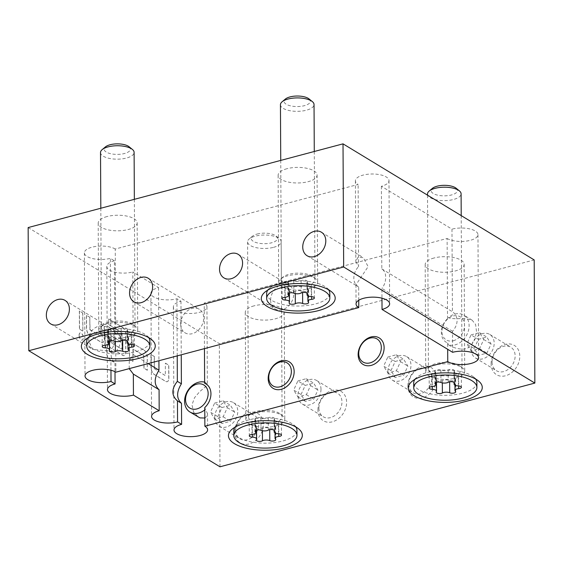 <?xml version="1.0" encoding="UTF-8"?>
<svg xmlns="http://www.w3.org/2000/svg" width="563" height="563" viewBox="0 0 563 563"><rect width="100%" height="100%" fill="white"/><g stroke="black" fill="none" stroke-linecap="round" stroke-linejoin="round"><path stroke-width="0.42" stroke-dasharray="2.81 2.11" d="M79.186 335.231A3.751 1.872 -104.9 0 1 80.277 332.853A3.751 1.872 -104.9 0 1 83.296 337.723A3.751 1.872 -104.9 0 1 82.205 340.101A3.751 1.872 -104.9 0 1 79.186 335.231M79.073 335.259A3.751 1.872 -104.9 0 1 80.164 332.888A3.751 1.872 -104.9 0 1 83.183 337.751A3.751 1.872 -104.9 0 1 82.092 340.129A3.751 1.872 -104.9 0 1 79.073 335.259M106.456 332.578A4.722 1.886 -0.3 0 1 104.873 332.853A3.441 1.372 179.7 0 0 102.156 334.211A3.441 1.372 179.7 0 0 105.246 335.562A4.722 1.886 -0.3 0 1 109.489 337.42A4.722 1.886 -0.3 0 1 109.264 338.004A3.441 1.372 179.7 0 0 109.102 338.426A3.441 1.372 179.7 0 0 110.904 339.63A3.441 1.372 179.7 0 0 114.423 339.552A3.441 1.372 179.7 0 0 115.331 339.2A4.722 1.886 -0.3 0 1 122.657 339.01A3.441 1.372 179.7 0 0 127.083 339.215A3.441 1.372 179.7 0 0 128.645 338.053A3.441 1.372 179.7 0 0 128.343 337.497A4.722 1.886 -0.3 0 1 127.928 336.73A4.722 1.886 -0.3 0 1 131.651 334.858A3.441 1.372 179.7 0 0 132.812 334.661A3.441 1.372 179.7 0 0 134.367 333.5A3.441 1.372 179.7 0 0 131.278 332.149A4.722 1.886 -0.3 0 1 127.034 330.291A4.722 1.886 -0.3 0 1 127.259 329.714A3.441 1.372 179.7 0 0 127.428 329.285A3.441 1.372 179.7 0 0 125.042 327.99A3.441 1.372 179.7 0 0 121.2 328.51A4.722 1.886 -0.3 0 1 119.954 328.996A4.722 1.886 -0.3 0 1 113.867 328.708A3.441 1.372 179.7 0 0 110.081 328.363A3.441 1.372 179.7 0 0 107.878 329.658A3.441 1.372 179.7 0 0 108.18 330.221A4.722 1.886 -0.3 0 1 108.596 330.988A4.722 1.886 -0.3 0 1 106.456 332.578M253.519 421.877A4.722 1.886 -0.3 0 1 251.935 422.144A3.441 1.372 179.7 0 0 249.219 423.503A3.441 1.372 179.7 0 0 252.315 424.861A4.722 1.886 -0.3 0 1 256.552 426.712A4.722 1.886 -0.3 0 1 256.327 427.296A3.441 1.372 179.7 0 0 256.165 427.718A3.441 1.372 179.7 0 0 257.967 428.922A3.441 1.372 179.7 0 0 261.485 428.844A3.441 1.372 179.7 0 0 262.393 428.492A4.722 1.886 -0.3 0 1 269.719 428.302A3.441 1.372 179.7 0 0 274.153 428.506A3.441 1.372 179.7 0 0 275.708 427.345A3.441 1.372 179.7 0 0 275.406 426.789A4.722 1.886 -0.3 0 1 274.99 426.022A4.722 1.886 -0.3 0 1 278.72 424.157A3.441 1.372 179.7 0 0 279.874 423.96A3.441 1.372 179.7 0 0 281.43 422.799A3.441 1.372 179.7 0 0 278.34 421.441A4.722 1.886 -0.3 0 1 274.097 419.59A4.722 1.886 -0.3 0 1 274.322 419.006A3.441 1.372 179.7 0 0 274.491 418.583A3.441 1.372 179.7 0 0 272.105 417.282A3.441 1.372 179.7 0 0 268.262 417.802A4.722 1.886 -0.3 0 1 267.017 418.288A4.722 1.886 -0.3 0 1 260.936 417.999A3.441 1.372 179.7 0 0 257.143 417.662A3.441 1.372 179.7 0 0 254.948 418.956A3.441 1.372 179.7 0 0 255.243 419.512A4.722 1.886 -0.3 0 1 255.658 420.28A4.722 1.886 -0.3 0 1 253.519 421.877M286.384 284.744A4.722 1.886 -0.3 0 1 284.801 285.012A3.441 1.372 179.7 0 0 282.084 286.37A3.441 1.372 179.7 0 0 285.174 287.728A4.722 1.886 -0.3 0 1 289.417 289.579A4.722 1.886 -0.3 0 1 289.192 290.163A3.441 1.372 179.7 0 0 289.03 290.585A3.441 1.372 179.7 0 0 290.832 291.789A3.441 1.372 179.7 0 0 294.35 291.711A3.441 1.372 179.7 0 0 295.258 291.36A4.722 1.886 -0.3 0 1 302.584 291.17A3.441 1.372 179.7 0 0 307.011 291.374A3.441 1.372 179.7 0 0 308.573 290.212A3.441 1.372 179.7 0 0 308.271 289.656A4.722 1.886 -0.3 0 1 307.855 288.889A4.722 1.886 -0.3 0 1 311.578 287.024A3.441 1.372 179.7 0 0 312.739 286.827A3.441 1.372 179.7 0 0 314.295 285.666A3.441 1.372 179.7 0 0 311.205 284.308A4.722 1.886 -0.3 0 1 306.962 282.457A4.722 1.886 -0.3 0 1 307.187 281.873A3.441 1.372 179.7 0 0 307.356 281.451A3.441 1.372 179.7 0 0 304.97 280.156A3.441 1.372 179.7 0 0 301.121 280.677A4.722 1.886 -0.3 0 1 299.882 281.155A4.722 1.886 -0.3 0 1 293.795 280.867A3.441 1.372 179.7 0 0 290.008 280.529A3.441 1.372 179.7 0 0 287.806 281.824A3.441 1.372 179.7 0 0 288.108 282.38A4.722 1.886 -0.3 0 1 288.523 283.147A4.722 1.886 -0.3 0 1 286.384 284.744M433.447 374.036A4.722 1.886 -0.3 0 1 431.863 374.304A3.441 1.372 179.7 0 0 429.147 375.669A3.441 1.372 179.7 0 0 432.236 377.02A4.722 1.886 -0.3 0 1 436.48 378.871A4.722 1.886 -0.3 0 1 436.255 379.455A3.441 1.372 179.7 0 0 436.093 379.877A3.441 1.372 179.7 0 0 437.894 381.081A3.441 1.372 179.7 0 0 441.413 381.003A3.441 1.372 179.7 0 0 442.321 380.658A4.722 1.886 -0.3 0 1 449.647 380.461A3.441 1.372 179.7 0 0 454.074 380.665A3.441 1.372 179.7 0 0 455.636 379.504A3.441 1.372 179.7 0 0 455.333 378.948A4.722 1.886 -0.3 0 1 454.918 378.181A4.722 1.886 -0.3 0 1 458.641 376.316A3.441 1.372 179.7 0 0 459.802 376.119A3.441 1.372 179.7 0 0 461.357 374.958A3.441 1.372 179.7 0 0 458.268 373.607A4.722 1.886 -0.3 0 1 454.024 371.749A4.722 1.886 -0.3 0 1 454.25 371.165A3.441 1.372 179.7 0 0 454.418 370.743A3.441 1.372 179.7 0 0 452.033 369.448A3.441 1.372 179.7 0 0 448.19 369.968A4.722 1.886 -0.3 0 1 446.945 370.447A4.722 1.886 -0.3 0 1 440.864 370.158A3.441 1.372 179.7 0 0 437.071 369.821A3.441 1.372 179.7 0 0 434.875 371.116A3.441 1.372 179.7 0 0 435.171 371.671A4.722 1.886 -0.3 0 1 435.586 372.439A4.722 1.886 -0.3 0 1 433.447 374.036M414.945 379.342A31.577 12.625 -0.3 0 1 416.852 377.344A31.577 12.625 -0.3 0 1 428.014 372.206A31.577 12.625 -0.3 0 1 473.673 377.041A31.577 12.625 -0.3 0 1 475.601 379.026M476.868 382.537A31.577 12.625 -0.3 0 1 462.575 393.192A31.577 12.625 -0.3 0 1 430.301 393.882A31.577 12.625 -0.3 0 1 413.721 382.868M204.763 407.57L205.425 409.378A16.799 12.9 121.3 0 1 204.77 409.92M204.629 382.129A16.799 12.9 121.3 0 1 205.284 382.319L204.636 383.262M205.284 382.319L207.36 384.473L205.72 386.584L199.759 391.581L194.531 397.71L191.99 404.86L193.581 412.003L198.373 417.113M204.812 418.035L205.882 417.366L207.515 413.657L205.425 409.378M309.059 98.933A13.167 5.264 -0.3 0 1 304.428 105.668A13.167 5.264 -0.3 0 1 288.538 105.288A13.167 5.264 -0.3 0 1 285.364 99.06M280.444 104.704A16.799 6.714 179.7 0 0 289.262 110.566A16.799 6.714 179.7 0 0 306.434 110.2A16.799 6.714 179.7 0 0 314.034 104.528M307.349 285.441A16.799 6.714 179.7 0 0 314.949 279.776A16.799 6.714 179.7 0 0 313.253 276.848A16.799 6.714 179.7 0 0 288.967 274.28A16.799 6.714 179.7 0 0 283.027 277.01A16.799 6.714 179.7 0 0 281.359 279.952A16.799 6.714 179.7 0 0 290.184 285.807A16.799 6.714 179.7 0 0 307.349 285.441M308.834 288.798A19.48 7.791 179.7 0 0 317.652 282.225A19.48 7.791 179.7 0 0 315.681 278.833A19.48 7.791 179.7 0 0 287.51 275.849A19.48 7.791 179.7 0 0 280.62 279.016A19.48 7.791 179.7 0 0 278.685 282.422A19.48 7.791 179.7 0 0 288.918 289.22A19.48 7.791 179.7 0 0 308.834 288.798M266.651 293.569A31.577 12.625 179.7 0 0 283.238 304.583A31.577 12.625 179.7 0 0 315.505 303.9A31.577 12.625 179.7 0 0 329.805 293.239M328.539 289.734A31.577 12.625 179.7 0 0 326.61 287.749A31.577 12.625 179.7 0 0 280.951 282.915A31.577 12.625 179.7 0 0 269.79 288.045A31.577 12.625 179.7 0 0 267.882 290.051M257.15 234.046A13.167 5.264 -0.3 0 1 276.194 236.066A13.167 5.264 -0.3 0 1 271.563 242.801A13.167 5.264 -0.3 0 1 255.672 242.421A13.167 5.264 -0.3 0 1 252.498 236.193A13.167 5.264 -0.3 0 1 257.15 234.046M273.569 247.333A16.799 6.714 179.7 0 0 281.169 241.661A16.799 6.714 179.7 0 0 279.473 238.74A16.799 6.714 179.7 0 0 255.187 236.171A16.799 6.714 179.7 0 0 249.247 238.902A16.799 6.714 179.7 0 0 247.579 241.837A16.799 6.714 179.7 0 0 256.404 247.699A16.799 6.714 179.7 0 0 273.569 247.333M274.484 422.574A16.799 6.714 179.7 0 0 282.091 416.909A16.799 6.714 179.7 0 0 280.388 413.981A16.799 6.714 179.7 0 0 256.102 411.412A16.799 6.714 179.7 0 0 250.169 414.143A16.799 6.714 179.7 0 0 248.501 417.077A16.799 6.714 179.7 0 0 257.319 422.94A16.799 6.714 179.7 0 0 274.484 422.574M275.969 425.931A19.48 7.791 179.7 0 0 284.787 419.351A19.48 7.791 179.7 0 0 282.816 415.966A19.48 7.791 179.7 0 0 254.645 412.982A19.48 7.791 179.7 0 0 247.755 416.148A19.48 7.791 179.7 0 0 245.827 419.555A19.48 7.791 179.7 0 0 256.052 426.353A19.48 7.791 179.7 0 0 275.969 425.931M233.793 430.702A31.577 12.625 179.7 0 0 250.373 441.716A31.577 12.625 179.7 0 0 282.647 441.033A31.577 12.625 179.7 0 0 296.94 430.371M295.674 426.867A31.577 12.625 179.7 0 0 293.745 424.882A31.577 12.625 179.7 0 0 248.086 420.047A31.577 12.625 179.7 0 0 236.924 425.178A31.577 12.625 179.7 0 0 235.017 427.183M453.306 340.742A13.505 10.373 -58.7 0 0 464.545 325.365A13.505 10.373 -58.7 0 0 453.18 315.991A13.505 10.373 -58.7 0 0 441.941 331.375A13.505 10.373 -58.7 0 0 453.306 340.742M454.967 314.07A16.799 12.9 121.3 0 1 463.764 315.104A16.799 12.9 121.3 0 1 468.339 331.03A16.799 12.9 121.3 0 1 455.122 344.859A16.799 12.9 121.3 0 1 448.408 344.774C451.983 347.223 456.607 348.701 462.279 349.201C465.629 349.144 468.507 348.018 470.914 345.823L475.081 339.053L476.453 331.192L475.608 324.506L472.202 320.234L470.781 319.524L462.117 318.412C456.438 318.996 451.822 318.764 448.268 317.715A16.799 12.9 121.3 0 1 454.967 314.07M129.131 146.774A13.167 5.264 -0.3 0 1 124.5 153.509A13.167 5.264 -0.3 0 1 108.61 153.129A13.167 5.264 -0.3 0 1 105.436 146.894M100.517 152.545A16.799 6.714 179.7 0 0 109.335 158.4A16.799 6.714 179.7 0 0 126.506 158.034A16.799 6.714 179.7 0 0 134.107 152.369M127.421 333.282A16.799 6.714 179.7 0 0 135.029 327.61A16.799 6.714 179.7 0 0 133.325 324.689A16.799 6.714 179.7 0 0 109.039 322.12A16.799 6.714 179.7 0 0 103.099 324.851A16.799 6.714 179.7 0 0 101.439 327.786A16.799 6.714 179.7 0 0 110.257 333.648A16.799 6.714 179.7 0 0 127.421 333.282M128.906 336.639A19.48 7.791 179.7 0 0 137.724 330.059A19.48 7.791 179.7 0 0 135.753 326.674A19.48 7.791 179.7 0 0 107.582 323.69A19.48 7.791 179.7 0 0 100.693 326.857A19.48 7.791 179.7 0 0 98.764 330.263A19.48 7.791 179.7 0 0 108.99 337.061A19.48 7.791 179.7 0 0 128.906 336.639M86.723 341.41A31.577 12.625 179.7 0 0 103.311 352.424A31.577 12.625 179.7 0 0 135.584 351.741A31.577 12.625 179.7 0 0 149.878 341.079M148.611 337.575A31.577 12.625 179.7 0 0 146.683 335.59A31.577 12.625 179.7 0 0 101.023 330.755A31.577 12.625 179.7 0 0 89.862 335.886A31.577 12.625 179.7 0 0 87.955 337.891M234.715 432.053A17.129 13.16 121.3 0 1 248.973 412.538A17.129 13.16 121.3 0 1 263.393 424.425A17.129 13.16 121.3 0 1 249.135 443.94A17.129 13.16 121.3 0 1 234.715 432.053M235.686 430.188A13.772 10.577 121.3 0 1 242.16 417.07A13.772 10.577 121.3 0 1 254.363 415.346A13.772 10.577 121.3 0 1 258.741 424.059A13.772 10.577 121.3 0 1 252.266 437.17A13.772 10.577 121.3 0 1 240.07 438.894A13.772 10.577 121.3 0 1 235.686 430.188M452.624 352.297L452.518 331.276C455.397 328.074 456.931 324.534 457.107 320.65C456.889 316.652 455.326 313.682 452.413 311.754L451.983 229.148L381.39 186.29A16.799 6.714 179.7 0 0 388.991 180.617A16.799 6.714 179.7 0 0 372.164 173.995A16.799 6.714 179.7 0 0 355.401 180.793A16.799 6.714 179.7 0 0 358.138 184.446L115.239 249.029L115.668 331.157A13.772 10.577 121.3 0 1 116.126 331.417A13.772 10.577 121.3 0 1 120.503 340.122A13.772 10.577 121.3 0 1 115.774 351.629L115.887 372.178M115.668 331.157C111.53 327.722 105.893 326.012 98.771 326.04C91.938 328.567 88.574 333.528 88.68 340.925L92.635 349.377L115.774 351.629M358.751 300.269L358.68 287.046L355.95 284.794L368.132 266.63L363.332 257.664L357.948 257.27L355.823 261.528L358.575 266.573L358.138 184.446M358.68 287.046A13.772 10.577 121.3 0 1 358.223 286.785A13.772 10.577 121.3 0 1 353.846 278.08A13.772 10.577 121.3 0 1 358.575 266.573M452.518 331.276L381.925 288.411L381.974 298.179M381.39 186.29L381.82 268.889C384.416 270.634 385.697 273.428 385.669 277.27C385.739 281.31 384.494 285.026 381.925 288.411M491.112 363.881A17.129 13.16 121.3 0 1 505.37 344.366A17.129 13.16 121.3 0 1 519.79 356.252A17.129 13.16 121.3 0 1 505.532 375.767A17.129 13.16 121.3 0 1 491.112 363.881M492.083 362.016A13.772 10.577 121.3 0 1 498.558 348.898A13.772 10.577 121.3 0 1 510.761 347.181A13.772 10.577 121.3 0 1 515.138 355.886A13.772 10.577 121.3 0 1 508.663 368.997A13.772 10.577 121.3 0 1 496.467 370.721A13.772 10.577 121.3 0 1 492.083 362.016M407.894 386.007A17.129 13.16 121.3 0 1 422.151 366.492A17.129 13.16 121.3 0 1 436.571 378.378A17.129 13.16 121.3 0 1 422.313 397.893A17.129 13.16 121.3 0 1 407.894 386.007M408.872 384.142A13.772 10.577 121.3 0 1 415.339 371.024A13.772 10.577 121.3 0 1 427.542 369.307A13.772 10.577 121.3 0 1 431.92 378.012A13.772 10.577 121.3 0 1 425.452 391.123A13.772 10.577 121.3 0 1 413.249 392.847A13.772 10.577 121.3 0 1 408.872 384.142M270.627 300.206A13.772 10.577 121.3 0 1 277.102 287.095A13.772 10.577 121.3 0 1 289.305 285.371A13.772 10.577 121.3 0 1 293.682 294.076A13.772 10.577 121.3 0 1 287.207 307.187A13.772 10.577 121.3 0 1 275.011 308.911A13.772 10.577 121.3 0 1 270.627 300.206M317.933 409.927A17.129 13.16 121.3 0 1 332.191 390.412A17.129 13.16 121.3 0 1 346.611 402.299A17.129 13.16 121.3 0 1 332.353 421.814A17.129 13.16 121.3 0 1 317.933 409.927M318.904 408.062A13.772 10.577 121.3 0 1 325.379 394.945A13.772 10.577 121.3 0 1 337.582 393.22A13.772 10.577 121.3 0 1 341.959 401.933A13.772 10.577 121.3 0 1 335.485 415.044A13.772 10.577 121.3 0 1 323.282 416.768A13.772 10.577 121.3 0 1 318.904 408.062M180.667 324.126A13.772 10.577 121.3 0 1 187.141 311.008A13.772 10.577 121.3 0 1 199.337 309.291A13.772 10.577 121.3 0 1 203.722 317.996A13.772 10.577 121.3 0 1 197.247 331.107A13.772 10.577 121.3 0 1 185.044 332.832A13.772 10.577 121.3 0 1 180.667 324.126M107.019 216.551A19.48 7.791 179.7 0 0 98.201 223.124A19.48 7.791 179.7 0 0 108.434 229.922A19.48 7.791 179.7 0 0 128.343 229.493A19.48 7.791 179.7 0 0 137.168 222.92A19.48 7.791 179.7 0 0 126.935 216.122A19.48 7.791 179.7 0 0 107.019 216.551M254.082 305.843A19.48 7.791 179.7 0 0 245.264 312.416A19.48 7.791 179.7 0 0 255.496 319.214A19.48 7.791 179.7 0 0 275.406 318.792A19.48 7.791 179.7 0 0 284.231 312.212A19.48 7.791 179.7 0 0 273.998 305.42A19.48 7.791 179.7 0 0 254.082 305.843M286.947 168.71A19.48 7.791 179.7 0 0 278.129 175.283A19.48 7.791 179.7 0 0 288.362 182.081A19.48 7.791 179.7 0 0 308.271 181.659A19.48 7.791 179.7 0 0 317.089 175.079A19.48 7.791 179.7 0 0 306.863 168.288A19.48 7.791 179.7 0 0 286.947 168.71M434.573 365.141A19.48 7.791 179.7 0 0 427.683 368.308A19.48 7.791 179.7 0 0 425.755 371.721A19.48 7.791 179.7 0 0 435.98 378.512A19.48 7.791 179.7 0 0 455.896 378.09A19.48 7.791 179.7 0 0 464.714 371.517A19.48 7.791 179.7 0 0 462.744 368.125A19.48 7.791 179.7 0 0 434.573 365.141M434.01 258.002A19.48 7.791 179.7 0 0 425.192 264.575A19.48 7.791 179.7 0 0 435.424 271.373A19.48 7.791 179.7 0 0 455.333 270.951A19.48 7.791 179.7 0 0 464.158 264.371A19.48 7.791 179.7 0 0 453.926 257.58A19.48 7.791 179.7 0 0 434.01 258.002M204.453 348.631L204.214 303.049L447.113 238.466L447.536 318.679L448.268 317.715M148.125 363.607L133.234 354.57L132.805 271.964L158.541 287.594A16.799 6.714 179.7 0 0 150.933 293.26A16.799 6.714 179.7 0 0 159.751 299.115A16.799 6.714 179.7 0 0 176.923 298.756L180.962 301.205A16.799 6.714 179.7 0 0 173.362 306.877A16.799 6.714 179.7 0 0 182.18 312.732A16.799 6.714 179.7 0 0 199.351 312.366A16.799 6.714 179.7 0 0 206.952 306.701A16.799 6.714 179.7 0 0 204.214 303.049M447.113 238.466A16.799 6.714 179.7 0 0 470.365 240.31A16.799 6.714 179.7 0 0 477.966 234.644A16.799 6.714 179.7 0 0 469.148 228.782A16.799 6.714 179.7 0 0 451.983 229.148M471.132 349.292A13.772 10.577 121.3 0 1 477.6 336.174A13.772 10.577 121.3 0 1 489.803 334.457A13.772 10.577 121.3 0 1 494.18 343.163A13.772 10.577 121.3 0 1 487.706 356.273A13.772 10.577 121.3 0 1 475.51 357.998A13.772 10.577 121.3 0 1 471.132 349.292M387.914 371.418A13.772 10.577 121.3 0 1 394.389 358.3A13.772 10.577 121.3 0 1 406.585 356.583A13.772 10.577 121.3 0 1 410.969 365.288A13.772 10.577 121.3 0 1 404.494 378.399A13.772 10.577 121.3 0 1 392.291 380.124A13.772 10.577 121.3 0 1 387.914 371.418M214.735 417.465A13.772 10.577 121.3 0 1 221.203 404.347A13.772 10.577 121.3 0 1 233.406 402.622A13.772 10.577 121.3 0 1 237.783 411.335A13.772 10.577 121.3 0 1 231.316 424.446A13.772 10.577 121.3 0 1 219.113 426.17A13.772 10.577 121.3 0 1 214.735 417.465M456.121 188.225A13.167 5.264 -0.3 0 1 451.491 194.96A13.167 5.264 -0.3 0 1 435.6 194.58A13.167 5.264 -0.3 0 1 432.426 188.352M427.507 193.996A16.799 6.714 179.7 0 0 436.325 199.858A16.799 6.714 179.7 0 0 453.496 199.492A16.799 6.714 179.7 0 0 461.097 193.82M454.411 374.733A16.799 6.714 179.7 0 0 462.019 369.068A16.799 6.714 179.7 0 0 460.316 366.147A16.799 6.714 179.7 0 0 436.029 363.571A16.799 6.714 179.7 0 0 430.097 366.302A16.799 6.714 179.7 0 0 428.429 369.244A16.799 6.714 179.7 0 0 437.247 375.099A16.799 6.714 179.7 0 0 454.411 374.733M321.001 389.209A13.772 10.577 -58.7 0 0 316.624 380.497A13.772 10.577 -58.7 0 0 304.421 382.221A13.772 10.577 -58.7 0 0 297.947 395.339A13.772 10.577 -58.7 0 0 302.331 404.044A13.772 10.577 -58.7 0 0 314.527 402.32A13.772 10.577 -58.7 0 0 321.001 389.209M110.96 370.243L110.911 360.468L114.951 362.924L115 371.693M381.82 268.889L452.413 311.754M158.541 287.594L158.921 360.735M114.852 343.409L110.805 340.953L110.376 258.347L114.416 260.803L114.852 343.409C109.792 351.671 109.827 358.181 114.951 362.924M28.15 227.565L219.331 343.648L534.203 259.93M115.239 249.029A16.799 6.714 179.7 0 0 96.372 246.355A16.799 6.714 179.7 0 0 84.387 252.857A16.799 6.714 179.7 0 0 93.205 258.713A16.799 6.714 179.7 0 0 110.376 258.347M114.416 260.803A16.799 6.714 179.7 0 0 106.815 266.475A16.799 6.714 179.7 0 0 115.633 272.33A16.799 6.714 179.7 0 0 132.805 271.964M154.304 368.638L165.325 375.655L165.374 363.205L168.689 365.218L168.752 378.146A5.644 2.822 -104.9 0 1 167.112 381.728A5.644 2.822 -104.9 0 1 165.691 381.447L154.114 374.416A5.644 2.822 -104.9 0 1 150.997 367.365L150.926 354.437L154.241 356.442L154.304 368.638L165.332 375.605L165.374 363.205M144.093 350.285A5.644 2.822 -104.9 0 1 147.203 357.329L147.274 370.264L143.966 368.251L143.678 355.556L132.981 349.06L132.826 361.488L129.518 359.483L129.448 346.548A5.644 2.822 -104.9 0 1 131.088 342.973A5.644 2.822 -104.9 0 1 132.509 343.254L144.205 350.256A5.644 2.822 -104.9 0 1 147.316 357.301L147.274 370.264M122.53 327.434A5.644 2.822 -104.9 0 1 125.648 334.478L125.739 352.03A5.644 2.822 -104.9 0 1 124.099 355.612A5.644 2.822 -104.9 0 1 122.678 355.33L111.094 348.293A5.644 2.822 -104.9 0 1 107.983 341.248L107.941 333.493A5.644 2.822 -104.9 0 1 109.581 329.911A5.644 2.822 -104.9 0 1 111.002 330.192L120.489 335.949L120.517 341.495L111.01 335.759L111.143 342.804L121.946 349.32L121.981 332.993L108.659 324.534L108.631 318.996L122.643 327.406A5.644 2.822 -104.9 0 1 125.76 334.45L125.852 352.002A5.644 2.822 -104.9 0 1 124.212 355.577A5.644 2.822 -104.9 0 1 122.79 355.295L111.207 348.265A5.644 2.822 -104.9 0 1 108.096 341.22L108.054 333.458A5.644 2.822 -104.9 0 1 109.694 329.883A5.644 2.822 -104.9 0 1 111.115 330.164L120.489 335.949M89.777 329.461L100.798 336.477L100.854 324.035L104.162 326.04L104.232 338.968A5.644 2.822 -104.9 0 1 102.593 342.55A5.644 2.822 -104.9 0 1 101.171 342.269L89.587 335.238A5.644 2.822 -104.9 0 1 86.47 328.187L86.406 315.259L89.714 317.265L90.115 329.932L100.911 336.449L100.854 324.035M82.747 331.086L79.439 329.074L79.348 310.973L82.655 312.979L82.86 331.051L79.439 329.074M219.978 466.797L219.331 343.648M180.962 301.205L181.244 354.803M177.218 355.872L176.923 298.756M447.536 318.679A15.518 11.922 -58.7 0 0 447.662 342.987L447.698 349.306M110.911 360.468C104.831 355.169 104.795 348.659 110.805 340.953M448.408 344.774L447.662 342.987M129.208 368.638L129.244 361.376L133.234 354.57M474.215 348.469L478.395 339.341L486.833 337.096L491.098 343.979L486.918 353.107L478.48 355.352L474.215 348.469L466.861 344.007L471.041 334.879L478.395 339.341M390.996 370.595L395.177 361.467L403.615 359.222L407.879 366.105L403.699 375.232L395.261 377.477L390.996 370.595L383.649 366.133L387.823 357.005L395.177 361.467M217.818 416.641L221.998 407.513L230.436 405.269L234.701 412.151L230.52 421.279L222.082 423.524L217.818 416.641L210.463 412.179L214.644 403.052L221.998 407.513M301.036 394.515L305.216 385.388L313.654 383.143L317.919 390.025L313.739 399.153L305.301 401.398L301.036 394.515L293.682 390.053L297.862 380.926L305.216 385.388M297.862 380.926L306.3 378.681L310.565 385.564L306.385 394.691L297.947 396.936L293.682 390.053M297.947 396.936L305.301 401.398M306.3 378.681L313.654 383.143M310.565 385.564L317.919 390.025M306.385 394.691L313.739 399.153M214.644 403.052L223.082 400.807L227.346 407.689L223.166 416.817L214.728 419.062L210.463 412.179M214.728 419.062L222.082 423.524M223.082 400.807L230.436 405.269M227.346 407.689L234.701 412.151M223.166 416.817L230.52 421.279M387.823 357.005L396.268 354.76L400.525 361.643L396.345 370.771L387.907 373.016L383.649 366.133M387.907 373.016L395.261 377.477M396.268 354.76L403.615 359.222M400.525 361.643L407.879 366.105M396.345 370.771L403.699 375.232M471.041 334.879L479.479 332.634L483.744 339.517L479.563 348.645L471.125 350.89L466.861 344.007M471.125 350.89L478.48 355.352M479.479 332.634L486.833 337.096M483.744 339.517L491.098 343.979M479.563 348.645L486.918 353.107M79.552 329.045L79.46 310.945L82.655 312.979M82.768 312.951L82.86 331.051M100.967 323.999L104.275 326.012L104.345 338.94A5.644 2.822 -104.9 0 1 102.705 342.522A5.644 2.822 -104.9 0 1 101.284 342.241L89.7 335.203A5.644 2.822 -104.9 0 1 86.582 328.159L86.519 315.231L89.714 317.265M89.827 317.236L89.89 329.432M120.602 335.921L120.63 341.467L111.122 335.731L111.256 342.776L122.058 349.285L122.094 332.958L108.772 324.506L108.631 318.996M108.743 318.968L122.643 327.406M147.386 370.229L144.079 368.223L143.79 355.527L133.093 349.032L132.938 361.46L129.631 359.447L129.56 346.519A5.644 2.822 -104.9 0 1 131.2 342.937A5.644 2.822 -104.9 0 1 132.622 343.219L144.205 350.256M165.487 363.177L168.801 365.19L168.865 378.118A5.644 2.822 -104.9 0 1 167.225 381.7A5.644 2.822 -104.9 0 1 165.803 381.418L154.227 374.381A5.644 2.822 -104.9 0 1 151.109 367.336L151.039 354.409L154.241 356.442M154.353 356.414L154.417 368.61M104.873 332.853L104.936 345.168M113.867 328.708L113.937 341.023M131.278 332.149L131.341 344.465M128.343 337.497L128.406 349.813M115.331 339.2L115.338 341.438M251.935 422.144L251.999 434.46M260.936 417.999L261 430.315M278.34 421.441L278.404 433.756M275.406 426.789L275.469 439.105M262.393 428.492L262.407 430.737M284.801 285.012L284.864 297.327M293.795 280.867L293.865 293.182M311.205 284.308L311.269 296.624M308.271 289.656L308.334 301.972M295.258 291.36L295.265 293.604M431.863 374.304L431.927 386.619M440.864 370.158L440.928 382.474M458.268 373.607L458.331 385.922M455.333 378.948L455.397 391.264M442.321 380.658L442.328 382.896M436.255 379.455L436.318 391.771M432.236 377.02L432.293 386.584M449.647 380.461L449.654 381.82M458.641 376.316L458.697 385.944M454.25 371.165L454.313 382.636M448.19 369.968L448.254 382.284M435.171 371.671L435.234 382.868M289.192 290.163L289.255 302.479M285.174 287.728L285.223 297.292M302.584 291.17L302.591 292.528M311.578 287.024L311.628 296.645M307.187 281.873L307.25 293.344M301.121 280.677L301.191 292.985M288.108 282.38L288.172 293.576M256.327 427.296L256.39 439.612M252.315 424.861L252.365 434.425M269.719 428.302L269.726 429.66M278.72 424.157L278.769 433.777M274.322 419.006L274.385 430.477M268.262 417.802L268.326 430.118M255.243 419.512L255.306 430.709M109.264 338.004L109.328 350.32M105.246 335.562L105.302 345.126M122.657 339.01L122.664 340.369M131.651 334.858L131.707 344.486M127.259 329.714L127.322 341.178M121.2 328.51L121.263 340.826M108.18 330.221L108.244 341.417M134.367 333.5L134.43 345.816M128.645 338.053L128.709 350.369M281.43 422.799L281.493 435.108M275.708 427.345L275.771 439.661M314.295 285.666L314.358 297.975M308.573 290.212L308.637 302.528M461.357 374.958L461.421 387.274M455.636 379.504L455.699 391.82M314.281 151.489L314.949 279.776M313.253 276.848L315.681 278.833M276.194 236.066L279.473 238.74M281.169 241.661L282.091 416.909M280.388 413.981L282.816 415.966M472.202 320.234L463.764 315.104M134.353 199.33L135.029 327.61M133.325 324.689L135.753 326.674M65.019 300.382L116.126 331.417M321.417 232.216L363.332 257.664M238.198 254.342L289.305 285.371M148.238 278.256L199.337 309.291M98.201 223.124L98.764 330.263M245.264 312.416L245.827 419.555M278.129 175.283L278.685 282.422M425.192 264.575L425.755 371.721M206.952 306.701L207.36 384.473M207.515 413.657L207.599 429.85M477.966 234.644L478.613 357.794M89.862 335.886L85.048 339.897M489.803 334.457L510.761 347.181M406.585 356.583L427.542 369.307M236.924 425.178L232.111 429.196M269.79 288.045L264.976 292.063M233.406 402.622L254.363 415.346M416.852 377.344L412.039 381.355M461.21 215.608L462.019 369.068M460.316 366.147L462.744 368.125M316.624 380.497L337.582 393.22M302.331 404.044L323.282 416.768M430.097 366.302L427.683 368.308M427.514 195.15L428.429 369.244M473.673 377.041L478.529 381.003M219.113 426.17L240.07 438.894M326.61 287.749L331.466 291.711M293.745 424.882L298.601 428.844M392.291 380.124L413.249 392.847M475.51 357.998L496.467 370.721M146.683 335.59L151.538 339.552M84.387 252.857L85.034 376.007M355.401 180.793L355.823 261.528M355.95 284.794L356.048 303.95M388.991 180.617L389.638 303.774M173.362 306.877L174.009 430.026M106.815 266.475L107.463 389.624M150.933 293.26L151.581 416.409M464.158 264.371L464.714 371.517M317.089 175.079L317.652 282.225M284.231 312.212L284.787 419.351M137.168 222.92L137.724 330.059M133.938 301.803L185.044 332.832M223.905 277.883L275.011 308.911M307.124 255.757L358.223 286.785M50.726 323.929L92.635 349.377M103.099 324.851L100.693 326.857M100.812 208.247L101.439 327.786M250.169 414.143L247.755 416.148M247.579 241.837L248.501 417.077M252.498 236.193L249.247 238.902M283.027 277.01L280.62 279.016M280.74 160.413L281.359 279.952M436.48 378.871L436.501 382.27M436.093 379.877L436.156 392.193M454.918 378.181L454.953 385.148M454.024 371.749L454.081 382.418M454.418 370.743L454.482 383.058M434.875 371.116L434.939 383.431M429.147 375.669L429.217 387.984M435.586 372.439L435.642 382.594M289.417 289.579L289.438 292.971M289.03 290.585L289.093 302.901M307.855 288.889L307.891 295.849M306.962 282.457L307.018 293.126M307.356 281.451L307.419 293.766M287.806 281.824L287.876 294.139M282.084 286.37L282.147 298.686M288.523 283.147L288.58 293.295M256.552 426.712L256.573 430.104M256.165 427.718L256.228 440.034M274.99 426.022L275.026 432.982M274.097 419.59L274.153 430.259M274.491 418.583L274.554 430.899M254.948 418.956L255.011 431.272M249.219 423.503L249.289 435.818M255.658 420.28L255.715 430.428M109.489 337.42L109.511 340.812M109.102 338.426L109.166 350.742M127.928 336.73L127.963 343.69M127.034 330.291L127.09 340.967M127.428 329.285L127.491 341.6M107.878 329.658L107.948 341.973M102.156 334.211L102.227 346.526M108.596 330.988L108.652 341.136"/><path stroke-width="0.84" d="M106.52 344.894A4.722 1.886 -0.3 0 1 104.936 345.168A3.441 1.372 179.7 0 0 102.227 346.526A3.441 1.372 179.7 0 0 105.316 347.878A4.722 1.886 -0.3 0 1 109.553 349.736A4.722 1.886 -0.3 0 1 109.328 350.32A3.441 1.372 179.7 0 0 109.166 350.742A3.441 1.372 179.7 0 0 110.974 351.938A3.441 1.372 179.7 0 0 114.486 351.868A3.441 1.372 179.7 0 0 115.394 351.516A4.722 1.886 -0.3 0 1 122.72 351.319A3.441 1.372 179.7 0 0 127.154 351.53A3.441 1.372 179.7 0 0 128.709 350.369A3.441 1.372 179.7 0 0 128.406 349.813A4.722 1.886 -0.3 0 1 127.991 349.046A4.722 1.886 -0.3 0 1 131.721 347.174A3.441 1.372 179.7 0 0 132.875 346.977A3.441 1.372 179.7 0 0 134.43 345.816A3.441 1.372 179.7 0 0 131.341 344.465A4.722 1.886 -0.3 0 1 127.097 342.607A4.722 1.886 -0.3 0 1 127.322 342.03A3.441 1.372 179.7 0 0 127.491 341.6A3.441 1.372 179.7 0 0 125.106 340.305A3.441 1.372 179.7 0 0 121.263 340.826A4.722 1.886 -0.3 0 1 120.018 341.305A4.722 1.886 -0.3 0 1 113.937 341.023A3.441 1.372 179.7 0 0 110.144 340.678A3.441 1.372 179.7 0 0 107.948 341.973A3.441 1.372 179.7 0 0 108.244 342.536A4.722 1.886 -0.3 0 1 108.659 343.303A4.722 1.886 -0.3 0 1 106.52 344.894M253.589 434.186A4.722 1.886 -0.3 0 1 251.999 434.46A3.441 1.372 179.7 0 0 249.289 435.818A3.441 1.372 179.7 0 0 252.379 437.17A4.722 1.886 -0.3 0 1 256.615 439.027A4.722 1.886 -0.3 0 1 256.39 439.612A3.441 1.372 179.7 0 0 256.228 440.034A3.441 1.372 179.7 0 0 258.037 441.237A3.441 1.372 179.7 0 0 261.549 441.16A3.441 1.372 179.7 0 0 262.457 440.808A4.722 1.886 -0.3 0 1 269.783 440.618A3.441 1.372 179.7 0 0 274.216 440.822A3.441 1.372 179.7 0 0 275.771 439.661A3.441 1.372 179.7 0 0 275.469 439.105A4.722 1.886 -0.3 0 1 275.054 438.338A4.722 1.886 -0.3 0 1 278.784 436.473A3.441 1.372 179.7 0 0 279.938 436.269A3.441 1.372 179.7 0 0 281.493 435.108A3.441 1.372 179.7 0 0 278.404 433.756A4.722 1.886 -0.3 0 1 274.16 431.905A4.722 1.886 -0.3 0 1 274.385 431.321A3.441 1.372 179.7 0 0 274.554 430.899A3.441 1.372 179.7 0 0 272.168 429.597A3.441 1.372 179.7 0 0 268.326 430.118A4.722 1.886 -0.3 0 1 267.08 430.604A4.722 1.886 -0.3 0 1 261 430.315A3.441 1.372 179.7 0 0 257.207 429.97A3.441 1.372 179.7 0 0 255.011 431.272A3.441 1.372 179.7 0 0 255.313 431.828A4.722 1.886 -0.3 0 1 255.722 432.595A4.722 1.886 -0.3 0 1 253.589 434.186M286.447 297.053A4.722 1.886 -0.3 0 1 284.864 297.327A3.441 1.372 179.7 0 0 282.147 298.686A3.441 1.372 179.7 0 0 285.244 300.037A4.722 1.886 -0.3 0 1 289.481 301.895A4.722 1.886 -0.3 0 1 289.255 302.479A3.441 1.372 179.7 0 0 289.093 302.901A3.441 1.372 179.7 0 0 290.895 304.104A3.441 1.372 179.7 0 0 294.414 304.027A3.441 1.372 179.7 0 0 295.322 303.675A4.722 1.886 -0.3 0 1 302.648 303.485A3.441 1.372 179.7 0 0 307.081 303.689A3.441 1.372 179.7 0 0 308.637 302.528A3.441 1.372 179.7 0 0 308.334 301.972A4.722 1.886 -0.3 0 1 307.919 301.205A4.722 1.886 -0.3 0 1 311.642 299.34A3.441 1.372 179.7 0 0 312.803 299.136A3.441 1.372 179.7 0 0 314.358 297.975A3.441 1.372 179.7 0 0 311.269 296.624A4.722 1.886 -0.3 0 1 307.025 294.773A4.722 1.886 -0.3 0 1 307.25 294.189A3.441 1.372 179.7 0 0 307.419 293.766A3.441 1.372 179.7 0 0 305.033 292.464A3.441 1.372 179.7 0 0 301.191 292.985A4.722 1.886 -0.3 0 1 299.945 293.471A4.722 1.886 -0.3 0 1 293.865 293.182A3.441 1.372 179.7 0 0 290.072 292.844A3.441 1.372 179.7 0 0 287.876 294.139A3.441 1.372 179.7 0 0 288.172 294.695A4.722 1.886 -0.3 0 1 288.587 295.462A4.722 1.886 -0.3 0 1 286.447 297.053M433.51 386.352A4.722 1.886 -0.3 0 1 431.927 386.619A3.441 1.372 179.7 0 0 429.217 387.984A3.441 1.372 179.7 0 0 432.307 389.336A4.722 1.886 -0.3 0 1 436.543 391.186A4.722 1.886 -0.3 0 1 436.318 391.771A3.441 1.372 179.7 0 0 436.156 392.193A3.441 1.372 179.7 0 0 437.965 393.396A3.441 1.372 179.7 0 0 441.476 393.319A3.441 1.372 179.7 0 0 442.384 392.974A4.722 1.886 -0.3 0 1 449.71 392.777A3.441 1.372 179.7 0 0 454.144 392.981A3.441 1.372 179.7 0 0 455.699 391.82A3.441 1.372 179.7 0 0 455.397 391.264A4.722 1.886 -0.3 0 1 454.981 390.497A4.722 1.886 -0.3 0 1 458.711 388.632A3.441 1.372 179.7 0 0 459.865 388.435A3.441 1.372 179.7 0 0 461.421 387.274A3.441 1.372 179.7 0 0 458.331 385.922A4.722 1.886 -0.3 0 1 454.088 384.065A4.722 1.886 -0.3 0 1 454.313 383.48A3.441 1.372 179.7 0 0 454.482 383.058A3.441 1.372 179.7 0 0 452.096 381.763A3.441 1.372 179.7 0 0 448.254 382.284A4.722 1.886 -0.3 0 1 447.008 382.763A4.722 1.886 -0.3 0 1 440.928 382.474A3.441 1.372 179.7 0 0 437.134 382.136A3.441 1.372 179.7 0 0 434.939 383.431A3.441 1.372 179.7 0 0 435.241 383.987A4.722 1.886 -0.3 0 1 435.649 384.754A4.722 1.886 -0.3 0 1 433.51 386.352M462.596 398.118A31.577 12.625 179.7 0 0 476.889 387.464A31.577 12.625 179.7 0 0 460.309 376.45A31.577 12.625 179.7 0 0 428.035 377.133A31.577 12.625 179.7 0 0 413.742 387.794A31.577 12.625 179.7 0 0 430.322 398.801A31.577 12.625 179.7 0 0 462.596 398.118M475.601 379.026A31.577 12.625 -0.3 0 1 476.868 382.537L476.889 387.464M196.909 408.914A13.505 10.373 -58.7 0 0 208.148 393.537A13.505 10.373 -58.7 0 0 196.783 384.163A13.505 10.373 -58.7 0 0 185.544 399.547A13.505 10.373 -58.7 0 0 196.909 408.914M204.77 409.92A16.799 12.9 121.3 0 1 198.732 413.024A16.799 12.9 121.3 0 1 189.928 411.989A16.799 12.9 121.3 0 1 185.354 396.063A16.799 12.9 121.3 0 1 198.57 382.242A16.799 12.9 121.3 0 1 204.629 382.129M204.862 426.205L447.761 361.622A16.799 6.714 179.7 0 0 471.006 363.459A16.799 6.714 179.7 0 0 478.613 357.794A16.799 6.714 179.7 0 0 469.795 351.938A16.799 6.714 179.7 0 0 452.624 352.297L382.038 309.439A16.799 6.714 179.7 0 0 389.638 303.774A16.799 6.714 179.7 0 0 372.812 297.144A16.799 6.714 179.7 0 0 356.048 303.95A16.799 6.714 179.7 0 0 358.786 307.595L115.887 372.178A16.799 6.714 179.7 0 0 97.019 369.504A16.799 6.714 179.7 0 0 85.034 376.007A16.799 6.714 179.7 0 0 93.852 381.862A16.799 6.714 179.7 0 0 111.017 381.496L115.063 383.952A16.799 6.714 179.7 0 0 107.463 389.624A16.799 6.714 179.7 0 0 116.281 395.479A16.799 6.714 179.7 0 0 133.445 395.113L159.181 410.744A16.799 6.714 179.7 0 0 151.581 416.409A16.799 6.714 179.7 0 0 160.399 422.271A16.799 6.714 179.7 0 0 177.563 421.905L181.61 424.361A16.799 6.714 179.7 0 0 174.009 430.026A16.799 6.714 179.7 0 0 182.827 435.889A16.799 6.714 179.7 0 0 199.992 435.523A16.799 6.714 179.7 0 0 207.599 429.85A16.799 6.714 179.7 0 0 204.862 426.205L204.763 407.57A15.518 11.922 -58.7 0 0 204.636 383.262L204.453 348.631M189.928 411.989L199.9 417.88L204.812 418.035M282.112 101.769L285.364 99.06A13.167 5.264 -0.3 0 1 290.015 96.913A13.167 5.264 -0.3 0 1 309.059 98.933L312.338 101.607A16.799 6.714 179.7 0 0 288.052 99.039A16.799 6.714 179.7 0 0 282.112 101.769A16.799 6.714 179.7 0 0 280.444 104.704L280.74 160.413M314.281 151.489L314.034 104.528A16.799 6.714 179.7 0 0 312.338 101.607M315.533 308.827A31.577 12.625 179.7 0 0 329.827 298.165A31.577 12.625 179.7 0 0 313.246 287.158A31.577 12.625 179.7 0 0 280.972 287.841A31.577 12.625 179.7 0 0 266.679 298.496A31.577 12.625 179.7 0 0 283.259 309.509A31.577 12.625 179.7 0 0 315.533 308.827M329.827 298.165L329.805 293.239A31.577 12.625 179.7 0 0 328.539 289.734M282.668 445.959A31.577 12.625 179.7 0 0 296.968 435.298A31.577 12.625 179.7 0 0 280.381 424.291A31.577 12.625 179.7 0 0 248.107 424.974A31.577 12.625 179.7 0 0 233.814 435.628A31.577 12.625 179.7 0 0 250.394 446.642A31.577 12.625 179.7 0 0 282.668 445.959M296.968 435.298L296.94 430.371A31.577 12.625 179.7 0 0 295.674 426.867M370.088 362.868A13.505 10.373 -58.7 0 0 381.327 347.491A13.505 10.373 -58.7 0 0 369.961 338.117A13.505 10.373 -58.7 0 0 358.722 353.501A13.505 10.373 -58.7 0 0 370.088 362.868M371.207 365.387A15.518 11.922 -58.7 0 0 384.121 347.709A15.518 11.922 -58.7 0 0 371.052 336.941A15.518 11.922 -58.7 0 0 358.138 354.62A15.518 11.922 -58.7 0 0 371.207 365.387M102.184 149.603L105.436 146.894A13.167 5.264 -0.3 0 1 110.088 144.754A13.167 5.264 -0.3 0 1 129.131 146.774L132.411 149.448A16.799 6.714 179.7 0 0 108.124 146.873A16.799 6.714 179.7 0 0 102.184 149.603A16.799 6.714 179.7 0 0 100.517 152.545L100.812 208.247M134.353 199.33L134.107 152.369A16.799 6.714 179.7 0 0 132.411 149.448M135.606 356.668A31.577 12.625 179.7 0 0 149.899 346.006A31.577 12.625 179.7 0 0 133.318 334.992A31.577 12.625 179.7 0 0 101.044 335.682A31.577 12.625 179.7 0 0 86.751 346.336A31.577 12.625 179.7 0 0 103.332 357.35A31.577 12.625 179.7 0 0 135.606 356.668M149.899 346.006L149.878 341.079A31.577 12.625 179.7 0 0 148.611 337.575M46.342 315.224A13.772 10.577 121.3 0 1 52.816 302.106A13.772 10.577 121.3 0 1 65.019 300.382A13.772 10.577 121.3 0 1 69.397 309.094A13.772 10.577 121.3 0 1 62.922 322.205A13.772 10.577 121.3 0 1 50.726 323.929A13.772 10.577 121.3 0 1 46.342 315.224M302.739 247.051A13.772 10.577 121.3 0 1 309.214 233.934A13.772 10.577 121.3 0 1 321.417 232.216A13.772 10.577 121.3 0 1 325.794 240.922A13.772 10.577 121.3 0 1 319.32 254.033A13.772 10.577 121.3 0 1 307.124 255.757A13.772 10.577 121.3 0 1 302.739 247.051M219.528 269.177A13.772 10.577 121.3 0 1 225.995 256.059A13.772 10.577 121.3 0 1 238.198 254.342A13.772 10.577 121.3 0 1 242.576 263.048A13.772 10.577 121.3 0 1 236.108 276.159A13.772 10.577 121.3 0 1 223.905 277.883A13.772 10.577 121.3 0 1 219.528 269.177M129.56 293.098A13.772 10.577 121.3 0 1 136.035 279.98A13.772 10.577 121.3 0 1 148.238 278.256A13.772 10.577 121.3 0 1 152.615 286.968A13.772 10.577 121.3 0 1 146.141 300.079A13.772 10.577 121.3 0 1 133.938 301.803A13.772 10.577 121.3 0 1 129.56 293.098M98.103 333.894A36.947 14.779 179.7 0 0 85.048 339.897A36.947 14.779 179.7 0 0 93.951 357.385A36.947 14.779 179.7 0 0 138.547 358.448A36.947 14.779 179.7 0 0 151.538 339.552A36.947 14.779 179.7 0 0 98.103 333.894M87.955 337.891A31.577 12.625 179.7 0 0 86.723 341.41L86.751 346.336M245.172 423.186A36.947 14.779 179.7 0 0 232.111 429.196A36.947 14.779 179.7 0 0 241.013 446.677A36.947 14.779 179.7 0 0 285.61 447.747A36.947 14.779 179.7 0 0 298.601 428.844A36.947 14.779 179.7 0 0 245.172 423.186M235.017 427.183A31.577 12.625 179.7 0 0 233.793 430.702L233.814 435.628M278.031 286.053A36.947 14.779 179.7 0 0 264.976 292.063A36.947 14.779 179.7 0 0 273.878 309.544A36.947 14.779 179.7 0 0 318.475 310.614A36.947 14.779 179.7 0 0 331.466 291.711A36.947 14.779 179.7 0 0 278.031 286.053M267.882 290.051A31.577 12.625 179.7 0 0 266.651 293.569L266.679 298.496M425.093 375.345A36.947 14.779 179.7 0 0 412.039 381.355A36.947 14.779 179.7 0 0 420.941 398.836A36.947 14.779 179.7 0 0 465.538 399.906A36.947 14.779 179.7 0 0 478.529 381.003A36.947 14.779 179.7 0 0 425.093 375.345M413.742 387.794L413.721 382.868A31.577 12.625 -0.3 0 1 414.945 379.342M429.175 191.061L432.426 188.352A13.167 5.264 -0.3 0 1 437.078 186.212A13.167 5.264 -0.3 0 1 456.121 188.225L459.401 190.899A16.799 6.714 179.7 0 0 435.115 188.331A16.799 6.714 179.7 0 0 429.175 191.061A16.799 6.714 179.7 0 0 427.507 193.996L427.514 195.15M461.21 215.608L461.097 193.82A16.799 6.714 179.7 0 0 459.401 190.899M280.128 386.788A13.505 10.373 -58.7 0 0 291.367 371.411A13.505 10.373 -58.7 0 0 280.001 362.037A13.505 10.373 -58.7 0 0 268.762 377.421A13.505 10.373 -58.7 0 0 280.128 386.788M281.092 360.862A15.518 11.922 121.3 0 1 294.153 371.629A15.518 11.922 121.3 0 1 281.24 389.307A15.518 11.922 121.3 0 1 268.178 378.533A15.518 11.922 121.3 0 1 281.092 360.862M133.445 395.113L133.34 374.085L159.076 389.716L159.181 410.744M111.017 381.496L110.96 370.243M115 371.693L115.063 383.952M177.563 421.905L177.458 400.877L181.497 403.333L181.61 424.361M158.921 360.735L158.97 370.194L148.125 363.607M28.797 350.721L219.978 466.797L534.85 383.079L343.669 266.996L28.797 350.721L28.15 227.565L343.022 143.846L534.203 259.93L534.85 383.079M343.669 266.996L343.022 143.846M181.244 354.803L181.399 383.811L177.352 381.355L177.218 355.872M447.698 349.306L447.761 361.622M381.974 298.179L382.038 309.439M358.786 307.595L358.751 300.269M181.399 383.811C176.339 392.073 176.374 398.583 181.497 403.333M133.34 374.085L129.208 368.638M158.97 370.194C153.91 378.463 153.945 384.965 159.076 389.716M177.458 400.877C171.377 395.571 171.342 389.068 177.352 381.355M115.338 341.438L115.394 351.516M262.407 430.737L262.457 440.808M295.265 293.604L295.322 303.675M442.328 382.896L442.384 392.974M432.293 386.584L432.307 389.336M449.654 381.82L449.71 392.777M458.697 385.944L458.711 388.632M454.313 382.636L454.313 383.48M435.234 382.868L435.241 383.987M285.223 297.292L285.244 300.037M302.591 292.528L302.648 303.485M311.628 296.645L311.642 299.34M307.25 293.344L307.25 294.189M288.172 293.576L288.172 294.695M252.365 434.425L252.379 437.17M269.726 429.66L269.783 440.618M278.769 433.777L278.784 436.473M274.385 430.477L274.385 431.321M255.306 430.709L255.313 431.828M105.302 345.126L105.316 347.878M122.664 340.369L122.72 351.319M131.707 344.486L131.721 347.174M127.322 341.178L127.322 342.03M108.244 341.417L108.244 342.536M436.501 382.27L436.543 391.186M454.953 385.148L454.981 390.497M454.081 382.418L454.088 384.065M435.642 382.594L435.649 384.754M289.438 292.971L289.481 301.895M307.891 295.849L307.919 301.205M307.018 293.126L307.025 294.773M288.58 293.295L288.587 295.462M256.573 430.104L256.615 439.027M275.026 432.982L275.054 438.338M274.153 430.259L274.16 431.905M255.715 430.428L255.722 432.595M109.511 340.812L109.553 349.736M127.963 343.69L127.991 349.046M127.09 340.967L127.097 342.607M108.652 341.136L108.659 343.303"/></g></svg>
